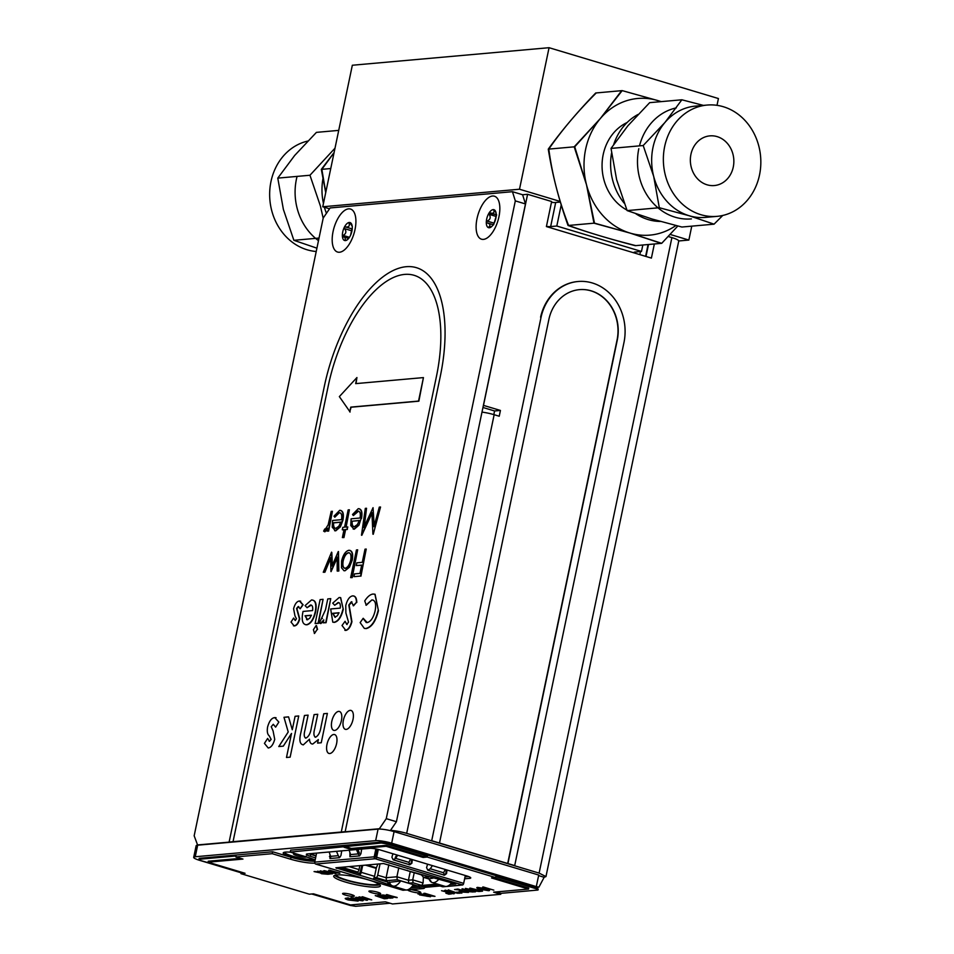 <?xml version="1.0" encoding="UTF-8"?>
<svg xmlns="http://www.w3.org/2000/svg" width="954" height="954" viewBox="0 0 954 954"><rect width="100%" height="100%" fill="white"/><g stroke="black" fill="none" stroke-linecap="round" stroke-linejoin="round"><path stroke-width="1.43" d="M551.46 202.343A11.973 1.932 -168.2 0 0 555.693 202.487L560.356 202.069M555.693 202.487L550.661 226.575L556.802 226.026L641.482 251.451L642.829 244.999M561.214 204.919L556.802 226.026M633.814 252.81A11.973 1.932 11.8 0 1 633.79 252.595A11.973 1.932 11.8 0 1 635.34 251.999L641.482 251.451M717.003 105.334L718.422 98.536L549.063 47.7L352.336 65.242L322.762 206.768L329.524 208.807M678.735 240.968L688.86 240.062L691.769 226.146M688.86 240.062L670.113 234.434M560.165 201.437L519.501 189.226L549.063 47.7M519.501 189.226L322.762 206.768M645.608 256.352L648.076 244.534M550.661 226.575A11.973 1.932 11.8 0 1 546.427 226.432M491.048 213.112L496.211 214.662L489.02 213.076A9.373 4.341 -73.3 0 0 486.301 222.055L487.077 222.878C490.189 223.82 490.738 225.216 488.746 227.076L488.531 227.672A9.373 4.341 -73.3 0 0 491.131 227.004A9.373 4.341 -73.3 0 0 493.48 224.309A9.373 4.341 -73.3 0 0 496.199 215.33A9.373 4.341 -73.3 0 0 495.722 211.693A9.373 4.341 -73.3 0 0 493.969 209.713L493.826 210.321C494.47 212.945 493.23 213.779 490.129 212.837L489.02 213.076L489.175 214.364C491.012 217.357 490.332 219.587 487.136 221.078L486.301 222.055L487.077 222.878L493.218 224.715L487.864 223.117M486.301 222.055A9.373 4.341 -73.3 0 0 488.531 227.672L492.085 226.158M488.531 227.672L489.64 227.35L488.746 227.076M496.64 214.793L493.6 224.834M493.969 209.713L494.709 210.584L493.969 209.713A9.373 4.341 -73.3 0 0 489.02 213.076M496.056 212.909L494.721 210.595M352.324 226.289L350.07 223.164L349.224 222.473L349.081 223.26C349.868 226.146 348.639 227.362 345.408 226.909L344.299 227.35L344.561 228.638C346.66 231.405 346.195 233.658 343.142 235.411L342.414 236.413L344.966 237.355L345.431 240.587L346.529 240.086M350.07 223.164L349.224 222.473A9.373 4.341 -73.3 0 0 344.299 227.35A9.373 4.341 -73.3 0 0 342.414 236.413L343.285 237.045M346.087 240.336L345.431 240.587A9.373 4.341 -73.3 0 0 347.208 239.836A9.373 4.341 -73.3 0 0 350.345 235.698A9.373 4.341 -73.3 0 0 352.241 226.647A9.373 4.341 -73.3 0 0 351.799 224.524A9.373 4.341 -73.3 0 0 349.224 222.473M345.408 226.909L351.931 228.865L350.714 234.696M342.414 236.413A9.373 4.341 -73.3 0 0 345.431 240.587M624.059 342.081A48.892 42.596 84.9 0 0 578.1 281.502A48.892 42.596 84.9 0 0 541.073 317.169L431.709 840.689L507.671 863.585L514.695 865.588L624.059 342.081M577.862 281.525A48.892 42.596 84.9 0 0 577.623 281.549A48.892 42.596 84.9 0 0 540.584 317.217L541.073 317.169M514.695 865.588L431.709 840.689M507.671 863.585L617.047 340.065A40.306 35.119 84.9 0 0 579.376 289.634M617.047 340.065L617.286 340.041A40.306 35.119 84.9 0 0 579.495 289.634A40.306 35.119 84.9 0 0 548.86 319.507L439.496 843.026M507.922 863.561L617.286 340.041M380.574 829.098L379.37 828.74L386.263 818.663L396.423 821.716L390.317 830.636M512.453 191.694L522.613 194.747L525.475 203.941L515.315 200.889L512.453 191.694L330.108 207.948L323.215 218.025L194.163 835.799L197.657 845.184L195.26 856.752A11.973 1.932 -168.2 0 0 193.698 857.348A11.973 1.932 -168.2 0 0 199.565 860.329L241.135 872.803M396.423 821.716L525.475 203.941M386.263 818.663L515.315 200.889M333.077 231.524A22.443 10.399 -73.3 0 0 342.832 251.057A22.443 10.399 -73.3 0 0 354.006 233.527A22.443 10.399 -73.3 0 0 354.328 212.754A22.443 10.399 -73.3 0 0 343.261 211.526A22.443 10.399 -73.3 0 0 333.077 231.524M477 218.693A22.443 10.399 -73.3 0 0 486.755 238.214A22.443 10.399 -73.3 0 0 497.94 220.696A22.443 10.399 -73.3 0 0 498.25 199.911A22.443 10.399 -73.3 0 0 487.184 198.694A22.443 10.399 -73.3 0 0 477 218.693M197.025 844.994L379.37 828.74M349.832 411.603L351.096 407.215L418.866 401.181L423.409 377.724M349.76 411.901L350.762 407.119L418.532 401.074L423.433 377.593L355.675 383.627L356.939 377.546L339.35 396.614L350.106 412.009M440.319 376.222A118.725 54.998 -73.3 0 0 416.433 267.68A118.725 54.998 -73.3 0 0 324.288 386.561L229.127 842.036L233.038 841.69L328.176 386.215A110.736 51.301 106.7 0 1 404.651 274.406A110.736 51.301 106.7 0 1 436.419 376.568L341.27 832.043L345.169 831.697L440.319 376.222M414.143 275.324A110.736 51.301 106.7 0 1 436.419 376.568L341.27 832.043M229.127 842.036L230.009 842.299M346.052 831.96L345.169 831.697M341.258 832.031L233.026 841.69M378.094 610.56C375.471 621.114 371.392 627.088 365.859 628.495L364.297 628.364L360.147 622.604L363.188 618.287L367.207 622.604C370.784 621.638 373.431 617.715 375.125 610.834C376.365 603.846 375.292 600.209 371.881 599.923L366.276 605.241L364.738 600.937C367.505 596.644 370.295 594.342 373.097 594.044L374.898 594.211L378.44 610.655C375.816 621.209 371.738 627.195 366.193 628.603L364.464 628.412M371.881 599.923L365.942 605.134M375.065 594.259L378.44 610.655M353.946 596.023L352.682 595.868C355.091 595.845 356.343 598.015 356.45 602.379L353.517 605.826L351.346 601.759L348.806 605.039L351.597 621.614C350.249 626.79 348.21 629.688 345.503 630.32L344.847 630.284M353.016 595.976C355.425 595.94 356.677 598.11 356.784 602.487M356.45 602.379L353.183 605.718M351.907 601.867L349.14 605.134L351.931 621.722C350.583 626.885 348.556 629.783 345.849 630.415L342.021 625.502L345.086 621.281L346.767 624.429L348.556 622.163L345.897 613.005L345.753 605.635C347.268 599.684 349.581 596.429 352.682 595.868M342.927 609.189C341.067 616.88 338.133 621.245 334.127 622.258L332.779 622.151L330.68 608.962L340.232 608.115C340.661 604.419 339.946 602.558 338.086 602.534L334.723 605.277L332.719 603.155L339.171 597.49L340.506 597.598L343.273 609.284C341.401 616.988 338.467 621.34 334.472 622.366L332.946 622.199M340.673 597.657L343.273 609.284M338.813 602.594L334.818 605.122M339.052 612.754L332.684 613.315L334.937 617.238L337.37 615.735L339.052 612.754M325.505 609.773L327.759 598.921L330.74 598.647L325.731 622.592L323.191 622.819L323.8 619.873L320.484 623.475L319.399 622.998L325.505 609.773M313.413 629.652L316.144 625.514L317.229 629.401L314.498 633.492L313.413 629.652M317.229 629.401L314.319 633.492M305.053 615.783L307.307 619.706L309.74 618.204L311.433 615.211L305.053 615.783L307.653 619.802M306.616 619.647L307.307 619.706M311.362 615.354L305.387 615.89M302.812 612.54L303.05 611.431L312.602 610.572C313.043 606.875 312.316 605.015 310.455 604.991L307.093 607.734L305.089 605.611L311.541 599.947C315.333 600.102 316.585 604.001 315.297 611.645C313.437 619.349 310.503 623.701 306.496 624.727C302.609 624.524 301.381 620.47 302.812 612.54M315.297 611.645L315.643 611.752C313.771 619.444 310.837 623.809 306.842 624.822L305.328 624.655M299.437 601.032L302.788 604.681L300.152 608.795L298.244 606.494L296.575 608.449L299.425 618.776C298.185 623.153 296.42 625.502 294.118 625.824L291.018 622.068L293.641 618.037L295.132 620.374L296.491 618.824L295.001 615.974L293.593 608.724C294.941 603.858 296.885 601.294 299.437 601.032L300.665 601.187M299.783 601.127L303.122 604.776L300.152 608.795M298.757 606.601L296.909 608.557L299.759 618.884C298.53 623.248 296.754 625.597 294.452 625.931L293.427 625.8M356.844 562.812L362.27 562.335L365.012 549.182L366.241 549.075L360.6 576.061L353.946 576.657L354.53 573.891L359.956 573.402L361.685 565.102L356.259 565.579L356.844 562.812M360.6 576.061L353.946 576.657M349.295 552.831L348.723 552.807C346.242 553.415 344.394 556.099 343.178 560.869C342.403 565.615 343.178 568.107 345.479 568.369M349.128 552.76L348.389 552.7C345.908 553.32 344.06 556.003 342.844 560.773C342.069 565.507 342.832 568.012 345.133 568.274C347.638 567.582 349.498 564.851 350.714 560.07C351.489 555.335 350.714 552.879 348.389 552.7L348.723 552.807M344.43 568.202L345.133 568.274M344 570.719L341.508 567.785L341.615 560.892C343.202 554.62 345.634 551.09 348.89 550.279C351.943 550.518 352.956 553.749 351.943 559.974L349.104 567.093L344.966 570.79L343.822 570.659M350.106 550.434L348.89 550.279M349.224 550.386C352.276 550.613 353.29 553.845 352.276 560.07L349.45 567.189L344.966 570.79M337.179 571.017L337.167 557.1L330.943 571.577L330.513 557.696L324.551 572.15L323.263 572.257L331.551 552.163L332.028 566.044L338.253 551.567L338.491 570.897L337.513 570.993M337.167 557.983L331.074 571.613M330.525 558.579L324.885 572.245L323.656 572.221M331.813 552.461L332.362 565.293M338.479 551.555L338.825 571.005L337.513 571.124M372.919 534.18L371.917 512.536L361.483 535.194L365.31 508.375L366.539 508.267L363.796 527.562L373.05 507.683L373.932 526.703L379.31 507.123L380.539 507.015L373.264 534.216M366.539 508.267L364.309 526.429M380.539 507.015L373.264 534.276M359.348 520.586L352.169 521.218C351.919 524.938 352.789 526.787 354.757 526.763M351.823 521.122C351.585 524.843 352.443 526.691 354.411 526.668L357.368 524.581L359.396 520.443L352.169 521.218M359.491 508.804L358.263 508.661C361.268 508.911 362.234 512.143 361.161 518.368L358.978 525.153L354.316 529.184L353.159 529.041M358.609 508.768C361.614 509.007 362.58 512.238 361.506 518.475M361.161 518.368L358.978 525.153M358.644 525.058L353.97 529.076L350.762 525.559L351.108 518.809L360.04 518.01C360.779 513.574 360.075 511.261 357.917 511.07L353.469 515.363M358.621 511.141L353.374 515.554L352.515 514.516L358.263 508.661M347.494 527.073L347.351 529.458L345.598 529.613L343.941 537.579L342.748 537.543M347.518 526.942L347.017 529.363L345.265 529.518L343.607 537.472L342.379 537.579L344.036 529.625L342.295 529.78L342.796 527.359L344.549 527.204L348.162 509.901L349.391 509.794L345.765 527.097L347.864 527.037M339.719 510.318C342.713 510.557 343.678 513.801 342.605 520.025L340.089 526.703L335.414 530.734L332.219 527.204L332.552 520.467L341.484 519.668C342.224 515.232 341.52 512.918 339.362 512.727L334.818 517.211L333.972 516.174L339.719 510.318L340.936 510.462M340.053 510.414C343.058 510.664 344.024 513.896 342.951 520.121L340.423 526.811L335.76 530.829L334.604 530.698M340.852 522.1L333.28 522.78C333.029 526.489 333.9 528.337 335.868 528.313L338.825 526.238L340.852 522.1M339.362 512.727L334.818 517.211M332.409 511.308L328.283 531.032L327.067 531.139L327.675 528.23L324.563 531.7L323.633 531.116L324.742 528.969L325.29 529.255L328.164 524.831L331.181 511.416L332.409 511.308M328.283 531.032L327.067 531.139M332.386 511.439L328.629 531.128M327.425 529.398L324.897 531.807L323.966 531.223M325.016 529.196L325.636 529.363M344.012 529.756L342.629 529.887M349.355 509.925L346.135 527.061M371.953 513.312L361.828 535.301M373.062 507.922L374.218 525.666M357.631 549.969L352.217 577.623L351.024 577.599M366.205 549.206L360.934 576.156M361.661 565.233L356.629 565.555M293.76 618.478L295.466 620.482M311.35 605.122L307.2 607.591M311.886 600.054C315.679 600.197 316.931 604.097 315.643 611.752M323.06 599.47L318.421 623.379L315.476 623.511M316.478 625.609L317.563 629.497M330.716 598.79L326.077 622.7L323.549 622.795M323.525 621.185L320.83 623.582L319.733 623.093M321.629 618.204L322.44 618.49M345.849 630.415L345.014 630.344M345.157 621.746L347.113 624.536M363.307 618.705L366.3 622.557M373.145 600.078L372.227 600.03M351.024 710.444A9.862 4.567 -73.3 0 0 343.38 720.318A9.862 4.567 -73.3 0 0 348.878 727.926A9.862 4.567 -73.3 0 0 352.324 711.422A9.862 4.567 -73.3 0 0 343.368 720.318A9.862 4.567 -73.3 0 0 345.36 729.345M339.445 711.481A9.862 4.567 -73.3 0 0 331.801 721.355A9.862 4.567 -73.3 0 0 337.299 728.963A9.862 4.567 -73.3 0 0 340.745 712.459A9.862 4.567 -73.3 0 0 331.789 721.355A9.862 4.567 -73.3 0 0 333.781 730.37M334.627 734.556A9.862 4.567 -73.3 0 0 326.972 744.442A9.862 4.567 -73.3 0 0 332.469 752.038A9.862 4.567 -73.3 0 0 335.915 735.534A9.862 4.567 -73.3 0 0 326.972 744.43A9.862 4.567 -73.3 0 0 328.951 753.457M323.728 713.735L327.377 713.413L321.248 742.761L317.599 743.083L318.338 739.577L312.757 744.025C310.813 744.108 309.728 742.498 309.49 739.183L303.324 744.859C299.794 744.335 298.984 740.221 300.892 732.529L304.457 715.464L308.106 715.13L305.03 729.87C303.718 734.592 304.004 737.323 305.9 738.062C308.702 736.726 310.515 733.268 311.362 727.699L314.093 714.606L317.742 714.272L314.808 728.343C313.401 733.304 313.663 736.249 315.583 737.203C318.386 735.737 320.21 732.231 321.033 726.662L323.728 713.735M292.282 729.727L295.096 716.299L298.733 715.965L290.135 757.154L286.486 757.476L291.507 733.459L283.29 746.147L278.783 746.553L288.215 731.98L283.982 717.289L288.573 716.871L292.282 729.738L295.084 716.299L298.733 715.977M274.728 739.35C273.214 744.704 271.043 747.59 268.217 747.996L264.425 743.381L267.645 738.444L269.469 741.318L271.139 739.41L269.302 735.916C267.442 734.437 266.87 731.479 267.585 727.031C269.243 721.069 271.628 717.933 274.752 717.599L278.854 722.083L275.623 727.127L273.285 724.301L271.234 726.698L273.082 730.907L274.728 739.35M356.033 383.603L356.82 378.154M278.795 746.541L288.227 731.98L283.994 717.289L288.573 716.883M286.498 757.476L291.495 733.483M315.035 737.156L315.595 737.203C318.397 735.749 320.21 732.231 321.045 726.662L323.74 713.747L327.377 713.413M305.363 738.026L305.9 738.074C308.702 736.726 310.527 733.268 311.362 727.711L314.104 714.606L317.742 714.284M303.336 744.871C299.794 744.335 298.984 740.232 300.904 732.529L304.469 715.464L308.106 715.142M309.49 739.183L309.49 739.195C309.728 742.498 310.825 744.12 312.769 744.025M318.338 739.577L317.61 743.083M340.805 522.232L333.614 522.875C333.375 526.596 334.234 528.444 336.202 528.421M338.992 612.885L333.018 613.422L335.283 617.345M323.084 599.327L318.087 623.284L315.106 623.546L320.115 599.601L323.084 599.327M268.229 747.996L264.437 743.381L267.657 738.456M275.634 727.127L273.297 724.301M269.171 741.282L271.151 739.41L269.314 735.916C267.454 734.437 266.882 731.479 267.597 727.031C269.243 721.081 271.64 717.933 274.764 717.611L276.052 717.718M357.667 549.838L351.883 577.516L350.655 577.623L356.438 549.945L357.667 549.838M295.275 853.591A6.881 1.109 -168.2 0 0 294.404 853.615A6.881 1.109 -168.2 0 0 293.641 853.806A6.881 1.109 -168.2 0 0 294.416 854.748A6.881 1.109 -168.2 0 0 300.26 856.501L299.079 854.736M306.103 856.132L306.091 857.121A6.881 1.109 -168.2 0 0 306.687 857.014M306.091 857.121A6.881 1.109 -168.2 0 1 300.26 856.501L301.583 855.905M296.646 853.997L294.416 854.748L294.703 853.818L294.416 854.748M313.997 859.482A16.158 2.612 11.8 0 1 313.961 859.482A16.158 2.612 11.8 0 1 296.444 857.181A16.158 2.612 11.8 0 1 284.435 852.256M548.8 149.098L574.201 146.833L586.507 184.79A68.593 59.768 -95.1 0 1 600.34 118.534L621.65 90.666L596.262 92.932C577.265 111.94 561.441 130.662 548.8 149.098C552.211 174.832 558.805 200.28 568.572 225.442C587.807 232.454 610.214 239.18 635.805 245.631L661.194 243.365L629.998 233.062A68.593 59.768 -95.1 0 1 586.507 184.79L593.972 223.188L629.998 233.062L661.718 243.318L677.793 226.026M568.572 225.442L593.972 223.188M622.187 90.618L595.725 92.979C577.42 111.928 561.608 130.65 548.276 149.146C552.378 174.82 558.972 200.268 568.047 225.49L594.497 223.141L629.998 233.062A68.593 59.768 -95.1 0 0 675.897 225.538A68.593 59.768 -95.1 0 1 629.998 233.062A68.593 59.768 -95.1 0 1 586.507 184.79A68.593 59.768 -95.1 0 1 600.34 118.534A68.593 59.768 -95.1 0 1 657.688 100.54L622.187 90.618L600.34 118.534L574.201 146.833M657.688 100.54A68.593 59.768 -95.1 0 1 660.979 101.649A68.593 59.768 -95.1 0 0 657.688 100.54L661.253 101.625L657.688 100.54A68.593 59.768 -95.1 0 0 600.34 118.534L574.725 146.785L586.507 184.79L594.497 223.141M717.062 216.355A55.869 48.678 84.9 0 0 747.531 200.03A55.869 48.678 84.9 0 0 755.818 137.269A55.869 48.678 84.9 0 0 707.141 105.059A55.869 48.678 84.9 0 0 664.676 146.475A55.869 48.678 84.9 0 0 717.062 216.355L705.364 217.405A55.869 48.678 -95.1 0 1 689.122 215.723A55.869 48.678 -95.1 0 1 653.693 176.418L643.199 145.533L611.025 148.407L627.911 125.749L649.674 102.65L681.86 99.788L703.42 105.393M722.75 215.461L714.057 224.166L681.883 227.028L652.071 219.026L627.124 210.595L616.642 179.722L611.025 148.407M714.057 224.166L689.122 215.723L659.309 207.722L653.693 176.418A55.869 48.678 -95.1 0 1 664.962 122.446L681.86 99.788M643.199 145.533L664.962 122.446A55.869 48.678 -95.1 0 1 695.43 106.109L707.141 105.059M690.934 154.357A24.947 21.727 84.9 0 0 714.319 185.553A24.947 21.727 84.9 0 0 733.745 158.781A24.947 21.727 84.9 0 0 709.883 135.873A24.947 21.727 84.9 0 0 690.934 154.357M627.124 210.595L659.309 207.722M325.719 192.625L321.319 169.383L330.752 168.548L321.844 169.335L334.067 152.676M325.767 192.41L321.844 169.335M335.009 148.18L309.955 175.25L320.449 206.136L323.179 218.227M338.73 130.388L316.43 132.367L294.667 155.466L277.781 178.124L283.386 209.439L293.88 240.313L316.919 248.171M316.227 251.498A55.869 48.678 -95.1 0 1 271.687 210.476A55.869 48.678 -95.1 0 1 307.748 141.073M309.955 175.25L277.781 178.124M319.03 238.071L293.88 240.313M568.047 225.49C587.974 232.442 610.381 239.168 635.269 245.679L661.718 243.318M639.478 145.867A56.119 48.904 -95.1 0 1 676.303 107.885M691.435 218.895A56.119 48.904 -95.1 0 1 638.81 148.705M611.574 152.974A56.119 48.904 84.9 0 0 624.178 203.142M635.853 213.768A56.119 48.904 84.9 0 0 660.466 221.459M638.023 114.468A56.119 48.904 84.9 0 0 613.756 144.34M627.148 122.494A47.891 41.726 84.9 0 0 602.057 165.483A47.891 41.726 84.9 0 0 626.909 210.047M548.276 149.146L574.725 146.785M321.319 169.383L334.103 152.533M297.076 176.407A56.119 48.904 84.9 0 0 318.493 240.635M326.447 213.302A56.119 48.904 -95.1 0 1 324.396 207.256M323.454 203.5A56.119 48.904 -95.1 0 1 322.941 178.696M400.692 880.971A16.146 7.477 106.7 0 1 392.69 886.027A16.146 7.477 106.7 0 1 389.411 881.985M413.416 884.692A16.146 7.477 106.7 0 1 405.367 889.832L392.69 886.027M414.93 886.135L412.843 885.503M389.518 882.307L400.954 880.947L417.47 885.908M429.05 878.884L433.188 878.074M390.222 883.893L387.849 883.177L390.21 883.869M377.271 849.227L375.709 856.728L374.218 856.859M438.673 884.596L420.857 886.183M380.062 863.835L377.689 875.2A2.361 1.097 106.7 0 1 376.067 877.573L374.075 877.728M359.885 873.47L355.46 872.147L357.392 871.968L341.699 867.258M414.215 872.731L412.724 879.85L423.087 882.963L423.385 877.31M398.784 867.746L396.9 876.774L408.431 880.232L410.172 871.884L411.126 871.801M421.084 874.615L423.755 877.382L429.097 878.992M429.109 879.039L423.194 877.251L429.252 876.893M428.31 878.455L430.993 881.234M423.087 882.963L421.811 885.443L413.106 882.832L408.801 883.213L397.269 879.743L386.501 880.709L376.067 877.573M437.361 884.06L421.811 885.443M408.801 883.213L408.431 880.232L412.724 879.85L413.106 882.832M377.689 875.2L386.12 877.728L396.9 876.774L397.269 879.743M388.838 864.765L386.12 877.728L386.501 880.709M349.057 866.602L359.026 869.595A2.361 1.097 106.7 0 1 357.392 871.968M359.026 869.595L359.849 865.636M451.755 882.748A16.146 7.477 106.7 0 1 444.862 886.314L432.198 882.51A16.146 7.477 106.7 0 1 428.918 878.455M438.709 879.397A16.146 7.477 106.7 0 1 432.198 882.51M407.167 870.263A2.755 1.276 -73.3 0 0 407.656 870.752A2.755 1.276 -73.3 0 0 407.895 870.775L455.833 883.976L450.121 884.489M441.38 885.264L438.482 885.527L442.549 886.743L445.78 886.457M438.697 884.453L438.482 885.527M361.685 849.072L360.91 853.747L359.527 855.893L358.239 853.89L359.467 853.234L357.893 849.418M356.474 849.537L358.239 853.89L350.571 854.581L349.128 850.193M350.571 854.581L349.939 856.752L359.527 855.893M329.166 851.982L330.668 856.525L329.977 858.528L339.564 857.682L338.276 855.666L330.609 856.358M336.512 851.326L338.276 855.666M329.953 854.545L329.977 858.528M330.764 856.954L329.452 856.561M339.564 857.682L340.948 855.535L341.723 850.861M349.915 852.769L349.939 856.752M375.864 848.941L374.218 856.823A1.574 1.371 84.9 0 0 375.232 858.743L315.726 864.05L403.077 890.261L405.772 890.022A1.574 1.371 84.9 0 0 406.225 890.07L423.576 888.52A1.574 1.371 84.9 0 0 424.768 887.363L440.056 885.992M316.597 853.103L314.713 862.13A1.574 1.371 84.9 0 0 315.726 864.05M445.196 869.476L443.61 872.779L430.29 868.784L432.365 865.624M430.29 868.784L427.809 870.191L444.469 875.188L443.61 872.779M427.583 864.181L426.581 867.627L427.809 870.191M377.569 849.287L375.888 857.324L376.58 857.527M446.293 869.798L445.792 873.697L443.717 875.164M411.627 859.399L411.114 863.287L409.051 864.753M412.355 859.614L411.889 863.215L411.114 863.287M397.699 855.213L395.624 858.373L395.23 857.467L396.888 854.975M410.53 859.065L408.932 862.368L395.624 858.373L393.143 859.781L409.791 864.777L408.932 862.368M392.917 853.782L391.915 857.217L393.143 859.781M411.889 863.215L409.791 864.777M444.469 875.188L446.555 873.625L447.021 870.024M465.313 875.51L463.668 883.368A1.574 0.727 106.7 0 1 462.583 884.954L375.232 858.743M378.285 849.454L376.651 857.252A1.574 0.727 106.7 0 1 375.566 858.838M446.722 886.373L462.583 884.954M438.721 885.598L423.433 886.958L419.366 885.741L419.056 887.256L423.123 888.472A1.574 1.371 84.9 0 0 423.576 888.52M459.518 885.229A1.574 1.371 84.9 0 0 459.971 885.276L443.002 886.791A1.574 1.371 -95.1 0 1 442.549 886.743M423.433 886.958L424.768 887.363M419.056 887.256L410.614 888.007M419.366 885.741L412.164 886.385M377.879 864.038L376.377 867.83A1.574 0.727 106.7 0 0 376.222 868.367L374.552 876.332A2.755 1.276 106.7 0 1 372.656 879.111L401.312 888.842M387.729 883.714L388.051 882.2L373.944 877.966M372.656 879.111L359.324 875.116A2.755 1.276 -73.3 0 0 361.22 872.338L374.552 876.332M362.675 865.385L361.22 872.338M359.324 875.116L361.9 865.457M359.443 873.614L339.064 867.496M407.895 870.775L383.484 863.537L335.88 867.782L359.133 875.128M336.595 868.367L336.726 867.699M345.098 903.891L311.719 893.981M538.605 875.617L544.15 877.286L545.962 876.583L539.117 873.113L406.678 833.367A13.964 2.254 -168.2 0 0 390.484 830.385M481.985 412.104A13.964 2.254 11.8 0 1 494.148 414.704L406.678 833.367M482.962 407.477L494.577 410.971L500.433 410.447L499.228 416.23L494.148 414.704M494.577 410.971L493.826 414.608M483.404 405.367L500.433 410.447M483.499 405.367L527.586 194.294L522.613 194.747M527.586 194.294L551.639 201.521L546.403 226.575L651.403 258.093L654.361 243.974M646.001 256.471L648.505 244.498M668.194 236.497L671.89 237.606A13.964 2.254 11.8 0 1 678.735 241.076L545.962 876.583M544.15 877.286L538.903 887.16L536.303 886.612L538.724 875.045L394.085 831.626L391.665 843.193A11.973 1.932 -168.2 0 0 375.649 840.665L195.26 856.752M533.381 886.874L536.303 886.612L391.665 843.193M375.649 840.665L378.07 829.098A11.973 1.932 11.8 0 1 394.085 831.626M378.07 829.098L197.681 845.184A11.973 1.932 11.8 0 0 196.119 845.793L193.698 857.348M309.752 853.711L316.072 855.607M465.17 876.201L467.055 876.034M336.094 875.009A21.847 3.53 -168.2 0 0 356.713 882.533A21.847 3.53 -168.2 0 0 378.619 883.893M290.755 852.232A17.16 2.767 -168.2 0 0 285.449 852.101A17.16 2.767 -168.2 0 0 283.469 852.614A17.16 2.767 -168.2 0 0 294.667 858.075A17.16 2.767 -168.2 0 0 314.987 860.806M344.287 846.317L351.394 848.452L386.31 845.339L423.314 856.453L427.404 856.084L386.68 843.861L381.338 843.014L290.255 852.089L290.66 850.157L381.54 842.048L386.883 842.895L386.68 843.861M496.259 891.942L500.945 893.349L537.996 890.034L536.565 888.854L495.83 876.619L495.627 877.585L427.213 857.05L423.111 857.419L386.108 846.305L351.203 849.418L344.084 847.283M500.945 893.349L500.743 894.303L493.635 892.169L528.54 889.056L528.743 888.091L494.16 877.716M536.565 888.854L536.768 887.888L538.199 889.08L537.996 890.034M242.626 872.564L200.435 860.472L198.992 859.28L236.043 855.976L235.853 856.93L242.96 859.077L208.055 862.189L245.059 873.292L240.957 873.661L309.382 894.196L313.484 893.826L350.488 904.941L385.392 901.828L392.511 903.963L500.743 894.303M240.527 858.338L208.258 861.223L208.055 862.189M241.159 872.695L240.957 873.661M312.018 893.958L350.321 905.453L355.651 906.3L390.079 903.235M528.54 889.056L491.537 877.954L495.627 877.585M427.404 856.084L427.213 857.05M536.768 887.888L386.883 842.895M423.314 856.453L423.111 857.419M386.31 845.339L386.108 846.305M351.394 848.452L351.203 849.418M381.338 843.014L381.54 842.048M315.154 860.007A18.46 2.981 -168.2 0 0 308.631 857.598L290.255 852.089M290.994 857.276L290.6 859.208L272.224 853.687L272.617 851.767L290.994 857.276A18.46 2.981 -168.2 0 0 314.903 861.223M290.6 859.208A18.46 2.981 -168.2 0 0 314.796 863.143M272.617 851.767L199.195 858.314L198.992 859.28M272.224 853.687L235.853 856.93M308.905 853.782A7.978 1.288 -168.2 0 0 310.658 854.379L310.253 856.298A7.978 1.288 11.8 0 1 306.341 854.319A7.978 1.288 11.8 0 1 307.379 853.925L369.782 848.356A7.978 1.288 11.8 0 1 380.467 850.038L466.84 875.963A7.978 1.288 11.8 0 1 470.751 877.942A7.978 1.288 11.8 0 1 469.714 878.348L469.952 877.167M465.027 876.869L468.593 876.559M464.622 878.801L469.714 878.348M310.253 856.298L315.595 857.908M310.658 854.379L316.001 855.976M343.357 893.314A5.986 0.966 -168.2 0 0 342.581 893.612A5.986 0.966 -168.2 0 0 348.246 895.782A5.986 0.966 -168.2 0 0 354.304 896.056A5.986 0.966 -168.2 0 0 350.046 894.208A5.986 0.966 -168.2 0 0 343.357 893.314M369.687 890.964A5.986 0.966 -168.2 0 0 368.912 891.263A5.986 0.966 -168.2 0 0 374.576 893.433A5.986 0.966 -168.2 0 0 380.634 893.707A5.986 0.966 -168.2 0 0 376.377 891.859A5.986 0.966 -168.2 0 0 369.687 890.964M407.728 889.939A6.69 1.085 -168.2 0 0 414.334 892.324A6.69 1.085 -168.2 0 0 420.809 892.574A6.69 1.085 -168.2 0 0 411.293 889.617M411.782 889.677A6.69 1.085 -168.2 0 0 417.148 890.797M334.675 875.331A23.85 3.852 -168.2 0 0 356.653 882.855A23.85 3.852 -168.2 0 0 379.799 884.763M339.517 872.922A23.85 3.852 -168.2 0 0 338.849 872.922M336.798 874.937A23.85 3.852 -168.2 0 0 333.697 876.13A23.85 3.852 -168.2 0 0 356.247 884.775A23.85 3.852 -168.2 0 0 380.372 885.884A23.85 3.852 -168.2 0 0 363.438 878.539A23.85 3.852 -168.2 0 0 336.798 874.937M329.702 870.179L339.862 873.232L333.53 872.671L332.04 871.753L333.077 871.61L328.653 870.275L329.702 870.179M334.902 872.147L336.989 872.779L334.902 872.147M320.675 870.99L327.222 872.194M320.222 871.026L328.88 872.815L324.408 870.656L335.927 873.578L327.484 871.813L331.968 873.936L324.491 872.075L329.023 874.198L320.258 870.835M326.351 872.54L330.108 874.102M359.682 897.022L367.314 898.835L362.58 896.76L371.75 899.896L362.246 897.988L366.908 900.337L355.759 897.368L363.856 899.145L358.656 897.118L365.358 898.167M361.995 896.82L371.75 899.896M353.624 897.976L355.174 899.205L361.172 899.98M353.588 898.179L355.126 899.407L360.648 900.278L359.086 899.05L353.052 898.37M350.989 897.833L360.207 898.763C363.271 899.753 364.034 900.373 362.496 900.636M350.977 897.726L360.159 898.954C363.236 899.944 363.999 900.576 362.448 900.826L354.053 899.491C350.977 898.501 350.213 897.881 351.764 897.631L351.799 897.428M363.247 900.421L362.448 900.826M386.942 894.59L397.102 897.642L386.811 895.949L392.452 898.06L382.292 895.007L392.559 896.688L386.942 894.59M375.769 895.591L384.665 897.845L388.23 897.726L377.784 895.412L380.944 895.126L391.104 898.179L386.131 897.905L387.741 897.571M380.944 895.126L391.104 898.179M424.828 893.302L434.988 896.355L428.656 895.794L427.177 894.876L428.215 894.733L423.779 893.397L424.828 893.302M427.118 894.912L428.251 894.53M430.039 895.281L432.114 895.901L430.039 895.281M420.845 894.184L423.504 894.959M420.714 894.84L423.707 895.126L420.762 894.649M417.995 893.993L420.332 893.707L430.492 896.76L419.593 894.912L418.723 893.659L420.368 893.516L430.004 896.605M417.947 893.874L418.723 893.659M427.619 896.307L425.401 895.639L427.142 896.343M463.012 884.728L461.128 885.085M452.828 885.92L451.624 886.027M480.625 890.595L482.521 891.167L479.242 891.465L469.75 888.186L480.625 890.595M465.981 888.52L478.157 891.131M465.457 888.568L478.896 891.489L472.874 890.583L475.497 891.799L474.281 891.907L465.492 888.377M473.721 890.762L475.497 891.799M463.274 892.145L465.469 891.954L463.429 891.334L461.247 891.537L459.339 890.964L461.533 890.774L458.683 889.915L454.593 889.533L457.872 889.247L468.462 892.419L463.274 892.145L464.98 891.799M445.637 890.332L453.579 892.228L448.654 890.07L458.206 893.338L448.297 891.346L454.283 893.683L453.162 893.791L441.547 890.702L449.99 892.55L444.576 890.428L451.636 891.561M448.654 890.07L458.206 893.338M448.034 892.98L451.409 893.862M446.317 893.135L449.692 894.017M449.668 891.668L453.889 893.528M441.547 890.702L448.368 891.918M445.005 890.392L445.673 890.142M448.022 890.13L448.69 889.879M458.659 892.026L462.046 892.908M456.942 892.181L460.317 893.063M455.118 889.486L457.92 889.056L467.973 892.276M459.864 890.917L461.044 890.619M461.998 888.878L472.659 891.859M464.944 890.499L466.124 890.118M470.274 888.138L482.044 891.024M476.821 887.602L486.421 888.579C489.617 889.605 490.416 890.249 488.806 890.523M482.7 887.029L493.373 890.01M424.303 893.349L434.511 896.211M382.876 896.724L383.961 896.438M378.321 895.365L380.98 894.935M386.418 894.637L397.138 897.452M388.672 896.307L393.012 897.821M382.816 894.959L390.746 896.14M345.229 898.429L347.995 897.869L357.631 900.97M363.605 898.31L367.588 900.087M356.331 897.32L362.246 898.513M359.098 897.07L359.718 896.832M317.408 871.276L327.604 874.138M320.043 872.85L314.069 871.574L321.307 872.66L317.932 871.229L328.093 874.281L321.605 873.733L320.055 872.85M314.737 871.515L320.234 872.338M323.776 870.716L335.379 873.447M329.273 872.266L332.576 873.697M329.178 870.227L339.91 873.041M331.992 871.789L333.125 871.407M449.119 894.256L445.828 893.171L449.119 894.256M450.837 894.101L447.545 893.016L450.837 894.101M322.762 873.041L324.897 873.661M348.222 898.561L349.367 899.694L354.876 900.504M348.723 898.704L349.319 899.884L355.246 900.659L348.723 898.704M347.948 898.072L358.12 901.113L348.246 899.968C344.895 898.895 344.358 898.31 346.612 898.191L347.948 898.072M429.705 895.114L431.828 895.734M323.132 873.196L325.219 873.828L323.132 873.196M462.559 888.83L473.148 892.002L466.542 891.418L465.003 890.464L466.089 890.309L462.559 888.83M467.985 890.881L470.155 891.537L467.985 890.881M479.564 887.757L481.174 889.033L487.434 889.832M479.528 887.947L481.138 889.235L486.874 890.142L485.264 888.854L478.968 888.15M486.373 888.77C489.581 889.796 490.368 890.452 488.758 890.714L480.017 889.319C476.809 888.293 476.022 887.649 477.62 887.375L486.373 888.77M385.678 897.952L387.503 898.501L384.355 898.775L375.244 895.639L385.678 897.952M334.58 871.992L336.702 872.612M467.639 890.726L469.845 891.37M483.273 886.981L493.85 890.154L483.273 886.981M459.745 893.302L456.453 892.228L459.745 893.302M461.462 893.147L458.17 892.073L461.462 893.147M640.492 251.534L639.848 254.623M495.698 216.319L489.175 214.364M493.659 223.033L487.136 221.078M350.416 223.653L349.081 223.26M351.084 230.594L344.561 228.638M349.45 237.307L343.142 235.411M299.353 854.808L299.222 855.404M296.002 853.806L295.883 854.402M314.713 862.13L374.218 856.823M376.651 857.252L463.668 883.368M407.227 889.891L423.123 888.472M376.222 868.367L365.454 865.135M376.377 867.83L366.98 865.004M539.117 873.113L671.89 237.606M348.627 238.452L344.966 237.355M420.988 874.758L407.656 870.752M315.929 864.133L402.946 890.249M535.385 887.47L538.903 887.16"/></g></svg>
